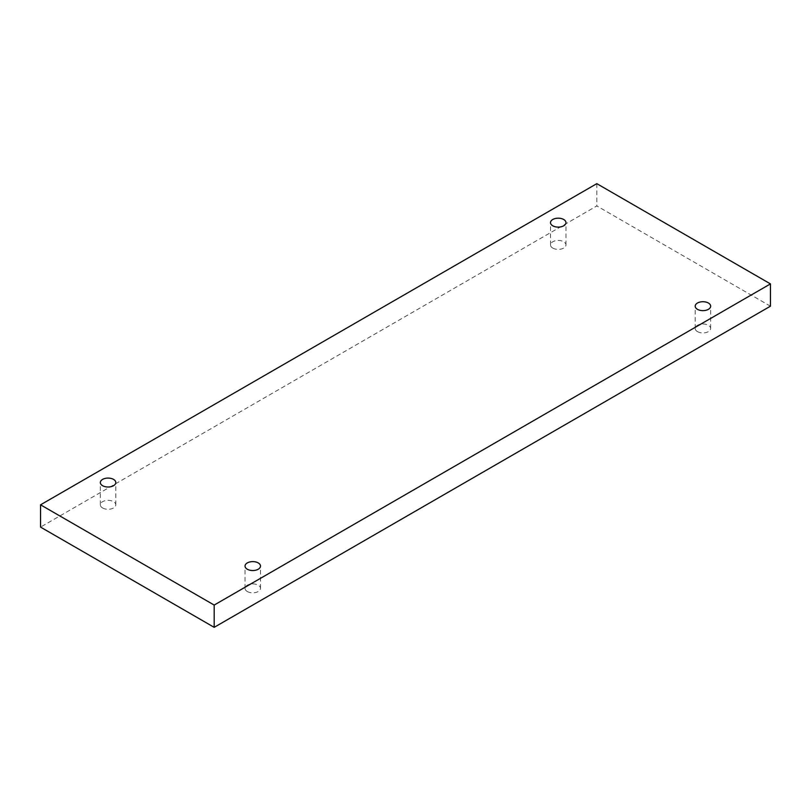 <?xml version="1.0" encoding="UTF-8"?>
<svg xmlns="http://www.w3.org/2000/svg" width="811" height="811" viewBox="0 0 811 811"><rect width="100%" height="100%" fill="white"/><g stroke="black" fill="none" stroke-linecap="round" stroke-linejoin="round"><path stroke-width="0.61" stroke-dasharray="4.05 3.04" d="M552.767 248.075A7.735 4.46 0 0 0 561.192 249.048A7.735 4.46 0 0 0 565.966 244.922A7.735 4.46 0 0 0 561.192 240.796A7.735 4.46 0 0 0 552.767 241.769A7.735 4.46 0 0 0 550.507 244.922A7.735 4.46 0 0 0 552.767 248.075M102.612 507.97A7.735 4.46 0 0 0 111.036 508.943A7.735 4.46 0 0 0 115.801 504.817A7.735 4.46 0 0 0 111.036 500.691A7.735 4.46 0 0 0 102.612 501.664A7.735 4.46 0 0 0 100.341 504.817A7.735 4.46 0 0 0 102.612 507.97M247.304 591.513A7.735 4.46 0 0 0 255.729 592.476A7.735 4.46 0 0 0 260.493 588.36A7.735 4.46 0 0 0 255.729 584.234A7.735 4.46 0 0 0 247.304 585.197A7.735 4.46 0 0 0 245.034 588.36A7.735 4.46 0 0 0 247.304 591.513M697.46 331.618A7.735 4.46 0 0 0 705.884 332.581A7.735 4.46 0 0 0 710.659 328.455A7.735 4.46 0 0 0 705.884 324.339A7.735 4.46 0 0 0 697.46 325.302A7.735 4.46 0 0 0 695.199 328.455A7.735 4.46 0 0 0 697.46 331.618M770.45 306.183L596.815 205.933L40.55 527.099M596.815 183.661L596.815 205.933M710.659 328.455L710.659 306.183M695.199 328.455L695.199 306.183M260.493 588.36L260.493 566.078M245.034 588.36L245.034 566.078M115.801 504.817L115.801 482.545M100.341 504.817L100.341 482.545M565.966 244.922L565.966 222.64M550.507 244.922L550.507 222.64"/><path stroke-width="1.22" d="M214.185 605.067L214.185 627.339L770.45 306.183L770.45 283.901L596.815 183.661L40.55 504.817L214.185 605.067L770.45 283.901M40.55 504.817L40.55 527.099L214.185 627.339M552.767 219.487A7.735 4.46 180 0 1 561.192 218.524A7.735 4.46 180 0 1 565.966 222.64A7.735 4.46 180 0 1 558.232 227.11A7.735 4.46 180 0 1 550.507 222.64A7.735 4.46 180 0 1 552.767 219.487M102.612 479.382A7.735 4.46 180 0 1 111.036 478.419A7.735 4.46 180 0 1 115.801 482.545A7.735 4.46 180 0 1 108.076 487.005A7.735 4.46 180 0 1 100.341 482.545A7.735 4.46 180 0 1 102.612 479.382M247.304 562.925A7.735 4.46 180 0 1 255.729 561.952A7.735 4.46 180 0 1 260.493 566.078A7.735 4.46 180 0 1 252.768 570.538A7.735 4.46 180 0 1 245.034 566.078A7.735 4.46 180 0 1 247.304 562.925M697.46 303.03A7.735 4.46 180 0 1 705.884 302.057A7.735 4.46 180 0 1 710.659 306.183A7.735 4.46 180 0 1 702.924 310.643A7.735 4.46 180 0 1 695.199 306.183A7.735 4.46 180 0 1 697.46 303.03"/></g></svg>
